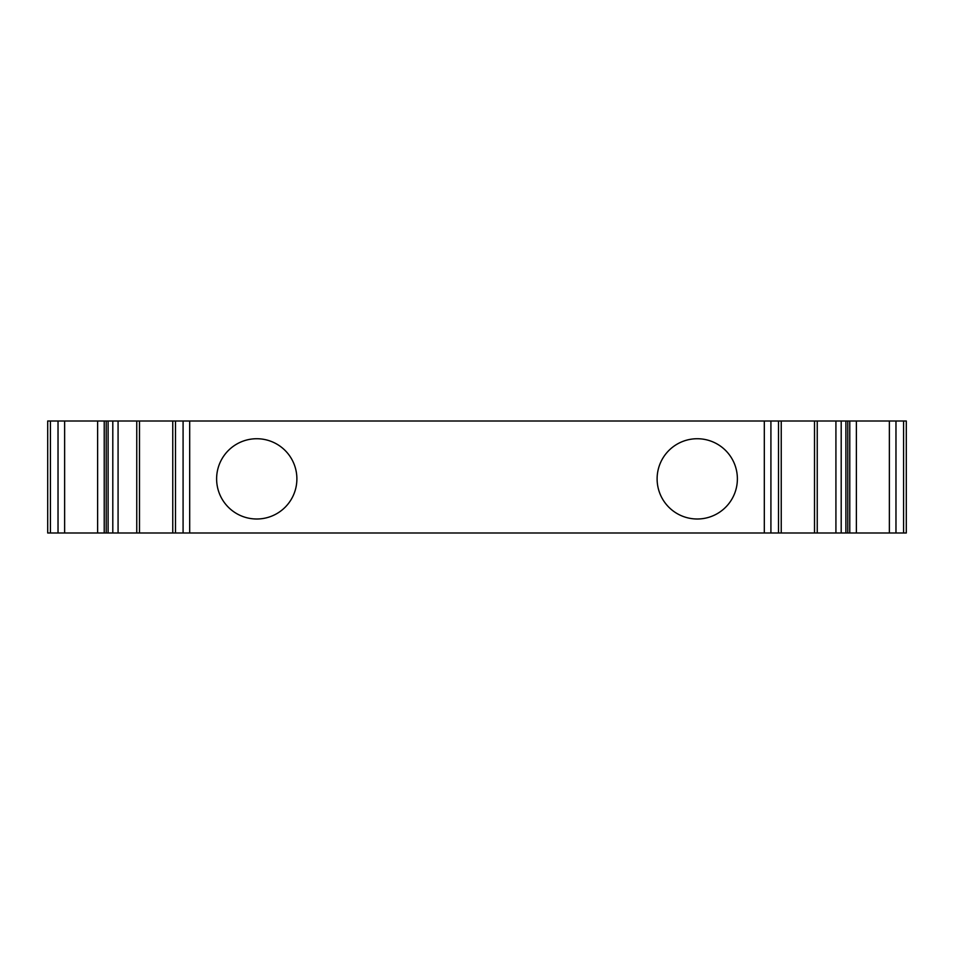 <?xml version="1.0" encoding="UTF-8"?>
<svg xmlns="http://www.w3.org/2000/svg" width="954" height="954" viewBox="0 0 954 954"><rect width="100%" height="100%" fill="white"/><g stroke="black" fill="none" stroke-linecap="round" stroke-linejoin="round"><path stroke-width="1.43" d="M841.201 421L118.081 421L118.081 533L139.487 533L139.487 421L139.487 533L814.513 533L814.513 421L814.513 533L845.888 533L845.888 421L841.201 421L841.201 533M903.569 421L903.569 533L906.3 533L906.3 421L845.888 421M108.112 533L108.112 421L47.7 421L47.7 533L118.081 533M108.112 421L118.081 421M903.569 533L845.888 533M737.382 478.872A40.128 40.128 0 0 0 677.185 444.111A40.128 40.128 0 0 0 677.185 513.622A40.128 40.128 0 0 0 737.382 478.872M296.885 478.872A40.128 40.128 0 0 0 236.687 444.111A40.128 40.128 0 0 0 236.687 513.622A40.128 40.128 0 0 0 296.885 478.872M47.7 421L47.7 533L47.7 421M172.757 421L172.757 533M781.243 421L781.243 533M189.691 421L189.691 533M183.085 421L183.085 533M847.796 421L847.796 533M849.775 421L849.775 533M175.488 421L175.488 533M889.366 421L889.366 533M856.382 421L856.382 533M770.915 421L770.915 533M764.309 421L764.309 533M778.512 421L778.512 533M895.973 421L895.973 533M50.431 421L50.431 533M58.027 421L58.027 533M64.633 421L64.633 533M97.618 421L97.618 533M104.224 421L104.224 533M136.756 421L136.756 533M106.204 421L106.204 533M112.799 421L112.799 533M835.919 421L835.919 533M817.244 421L817.244 533"/></g></svg>
